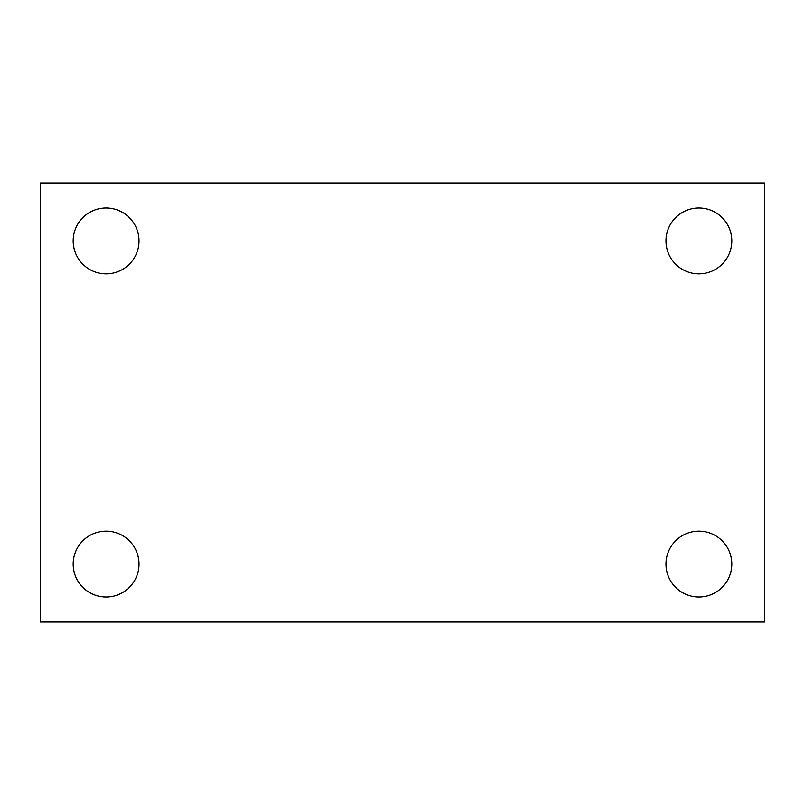 <?xml version="1.0" encoding="UTF-8"?>
<svg xmlns="http://www.w3.org/2000/svg" width="805" height="805" viewBox="0 0 805 805"><rect width="100%" height="100%" fill="white"/><g stroke="black" fill="none" stroke-linecap="round" stroke-linejoin="round"><path stroke-width="1.21" d="M40.25 622.044L40.25 182.956L764.75 182.956L764.75 622.044L40.25 622.044M106.109 597.018A32.935 32.935 0 0 0 139.044 564.084A32.935 32.935 0 0 0 106.109 531.149A32.935 32.935 0 0 0 73.185 564.084A32.935 32.935 0 0 0 106.109 597.018M698.891 597.018A32.935 32.935 0 0 0 731.815 564.084A32.935 32.935 0 0 0 698.891 531.149A32.935 32.935 0 0 0 665.956 564.084A32.935 32.935 0 0 0 698.891 597.018M698.891 273.851A32.935 32.935 0 0 0 731.815 240.916A32.935 32.935 0 0 0 698.891 207.982A32.935 32.935 0 0 0 665.956 240.916A32.935 32.935 0 0 0 698.891 273.851M106.109 273.851A32.935 32.935 0 0 0 139.044 240.916A32.935 32.935 0 0 0 106.109 207.982A32.935 32.935 0 0 0 73.185 240.916A32.935 32.935 0 0 0 106.109 273.851"/></g></svg>
